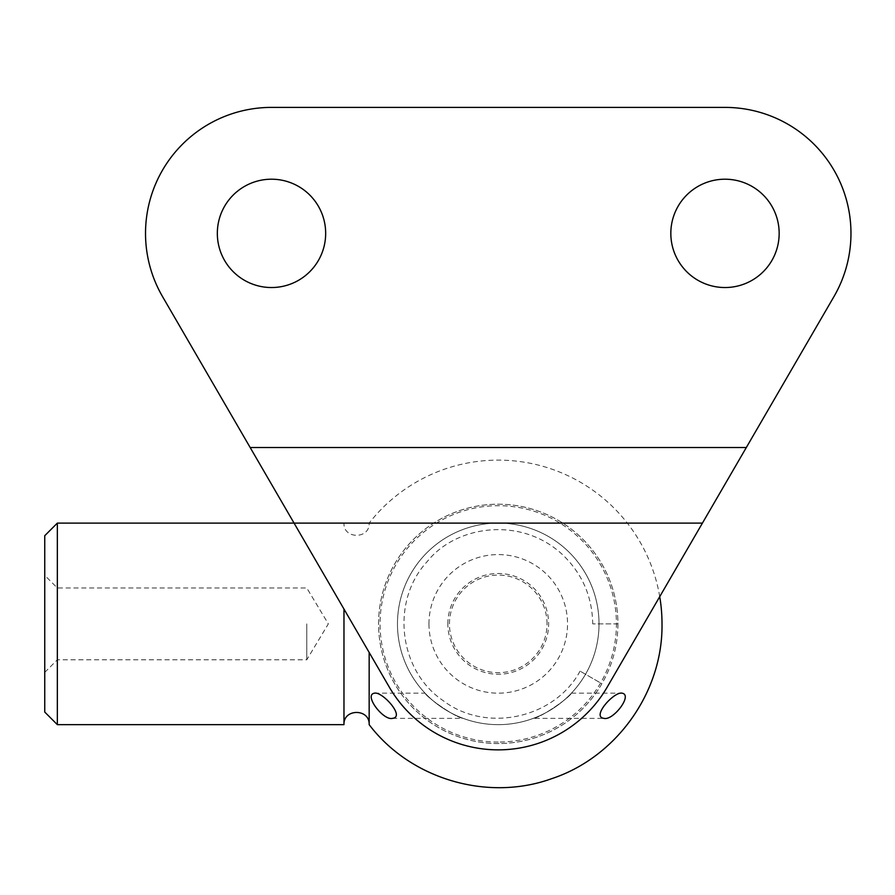 <?xml version="1.0" encoding="UTF-8"?>
<svg xmlns="http://www.w3.org/2000/svg" width="895" height="895" viewBox="0 0 895 895"><rect width="100%" height="100%" fill="white"/><g stroke="black" fill="none" stroke-linecap="round" stroke-linejoin="round"><path stroke-width="0.67" stroke-dasharray="4.47 3.36" d="M57.347 523.105L57.347 724.659M44.75 712.062L44.75 535.702M306.772 623.882L306.772 659.783L306.772 623.882M343.971 609.047L343.971 724.659M369.165 724.659L369.165 652.444M498.246 742.056A118.174 118.174 0 0 1 395.903 564.79A118.174 118.174 0 0 1 600.59 564.79A118.174 118.174 0 0 1 498.246 742.056M392.48 718.361L463.174 718.361C455.107 717.376 427.15 697.764 425.069 693.166C427.15 697.764 455.107 717.376 463.174 718.361M533.319 718.361C541.385 717.376 569.343 697.764 571.424 693.166C569.343 697.764 541.385 717.376 533.319 718.361L604.013 718.361M250.175 447.522L294.063 523.105L498.246 523.105A100.777 100.777 0 0 1 599.024 623.882A100.777 100.777 0 0 1 498.246 724.659A100.777 100.777 0 0 1 397.469 623.882A100.777 100.777 0 0 1 548.635 536.608A100.777 100.777 0 0 1 548.635 711.156A100.777 100.777 0 0 1 397.469 623.882A100.777 100.777 0 0 1 548.635 536.608A100.777 100.777 0 0 1 548.635 711.156A100.777 100.777 0 0 1 397.469 623.882A100.777 100.777 0 0 0 498.246 724.659A100.777 100.777 0 0 0 599.024 623.882A100.777 100.777 0 0 0 498.246 523.105A100.777 100.777 0 0 0 397.469 623.882A100.777 100.777 0 0 1 498.246 523.105A100.777 100.777 0 0 1 599.024 623.882A100.777 100.777 0 0 1 498.246 724.659A100.777 100.777 0 0 1 397.469 623.882A100.777 100.777 0 0 1 498.246 523.105L702.43 523.105L833.939 296.625A125.971 125.971 0 0 0 724.995 107.4L271.498 107.4A125.971 125.971 0 0 0 162.554 296.625L250.175 447.522L746.318 447.522M617.919 623.882A119.673 119.673 0 0 1 438.416 727.523A119.673 119.673 0 0 1 438.416 520.241A119.673 119.673 0 0 1 617.919 623.882A119.673 119.673 0 0 1 438.416 727.523A119.673 119.673 0 0 1 438.416 520.241A119.673 119.673 0 0 1 617.919 623.882L592.725 623.882L617.919 623.882A119.673 119.673 0 0 0 457.311 511.425A119.673 119.673 0 0 0 406.576 700.807A119.673 119.673 0 0 0 601.887 683.713L580.072 671.116L601.887 683.713M779.165 233.371A54.17 54.17 0 0 1 697.91 280.28A54.17 54.17 0 0 1 697.91 186.462A54.17 54.17 0 0 1 779.165 233.371M325.668 233.371A54.17 54.17 0 0 1 244.413 280.28A54.17 54.17 0 0 1 244.413 186.462A54.17 54.17 0 0 1 325.668 233.371M659.727 596.641A163.763 163.763 0 0 0 369.165 523.105C369.948 539.349 343.188 539.349 343.971 523.105L294.063 523.105L389.303 687.136A125.971 125.971 0 0 0 607.19 687.136L702.43 523.105M547.035 623.882A48.789 48.789 0 0 0 498.246 575.093A48.789 48.789 0 0 0 449.458 623.882A48.789 48.789 0 0 0 498.246 672.671A48.789 48.789 0 0 0 547.035 623.882M428.962 623.882A69.284 69.284 0 0 1 532.894 563.872A69.284 69.284 0 0 1 532.894 683.881A69.284 69.284 0 0 1 428.962 623.882M447.858 623.882A50.388 50.388 0 0 1 523.441 580.24A50.388 50.388 0 0 1 523.441 667.513A50.388 50.388 0 0 1 447.858 623.882M397.469 623.882A100.777 100.777 0 0 1 548.635 536.608A100.777 100.777 0 0 1 548.635 711.156A100.777 100.777 0 0 1 397.469 623.882A100.777 100.777 0 0 0 548.635 711.156A100.777 100.777 0 0 0 548.635 536.608A100.777 100.777 0 0 0 397.469 623.882M599.024 623.882A100.777 100.777 0 0 1 498.246 724.659A100.777 100.777 0 0 1 397.469 623.882A100.777 100.777 0 0 1 498.246 523.105A100.777 100.777 0 0 1 599.024 623.882M44.75 672.38L57.347 659.783L306.772 659.783L328.342 623.882L306.772 587.981L57.347 587.981L44.75 575.384M374.502 693.166L425.069 693.166M571.424 693.166L621.991 693.166M580.072 671.116C554.475 718.651 486.007 733.397 443.114 700.606C398.353 670.411 390.488 600.813 427.374 561.4C456.159 525.331 520.521 516.225 561.646 553.837C581.884 572.8 592.244 596.148 592.725 623.882"/><path stroke-width="1.34" d="M57.347 523.105L44.75 535.702L44.75 712.062L57.347 724.659L57.347 523.105L702.43 523.105L607.19 687.136A125.971 125.971 0 0 1 389.303 687.136L250.175 447.522L746.318 447.522L702.43 523.105M57.347 724.659L343.971 724.659L343.971 609.047M369.165 652.444L369.165 724.659C410.38 779.019 487.35 801.853 551.533 778.728C616.353 757.45 662.982 692.092 662.009 623.882A163.763 163.763 0 0 0 659.727 596.641M392.48 718.361C383.328 720.844 363.348 694.777 374.502 693.166C382.299 691.332 405.502 716.929 392.48 718.361M604.013 718.361C590.991 716.929 614.194 691.332 621.991 693.166C633.157 694.777 613.164 720.844 604.013 718.361M250.175 447.522L162.554 296.625A125.971 125.971 0 0 1 271.498 107.4L724.995 107.4A125.971 125.971 0 0 1 833.939 296.625L746.318 447.522M779.165 233.371A54.17 54.17 0 0 0 697.91 186.462A54.17 54.17 0 0 0 697.91 280.28A54.17 54.17 0 0 0 779.165 233.371M325.668 233.371A54.17 54.17 0 0 0 244.413 186.462A54.17 54.17 0 0 0 244.413 280.28A54.17 54.17 0 0 0 325.668 233.371M343.971 724.659C343.188 708.404 369.948 708.404 369.165 724.659"/></g></svg>
